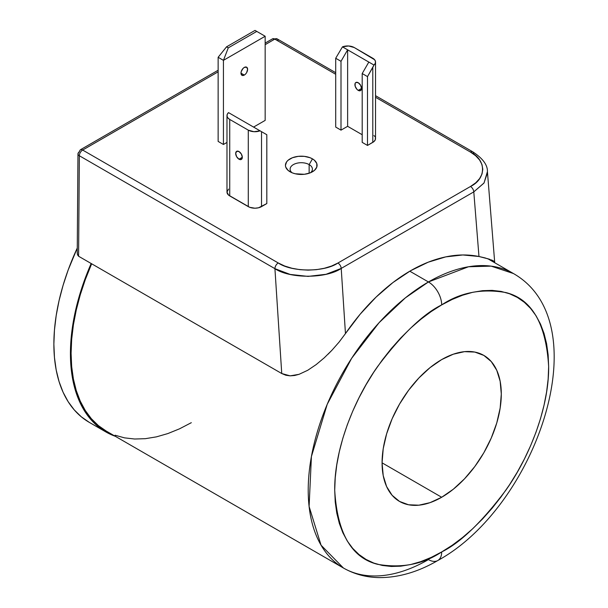 <?xml version="1.0" encoding="UTF-8"?>
<svg xmlns="http://www.w3.org/2000/svg" width="608" height="608" viewBox="0 0 608 608"><rect width="100%" height="100%" fill="white"/><g stroke="black" fill="none" stroke-linecap="round" stroke-linejoin="round"><path stroke-width="0.91" d="M428.435 281.96L405.338 297.882L379.08 322.696L351.667 358.264L327.21 404.328L311.418 456.532L309.1 506.456L321.047 545.178L343.429 568.016A170.012 98.162 -60 0 1 317.368 431.779A170.012 98.162 -60 0 1 428.435 281.96L409.8 271.198L428.435 281.96A170.012 98.162 -60 0 1 513.441 273.539L491.15 266.137L468.51 266.76L428.435 281.96A18.734 10.815 60 0 1 441.682 304.904A18.734 10.815 -120 0 0 428.435 281.96M437.806 560.523A18.734 10.815 -120 0 0 441.682 551.942C423.092 564.33 401.698 568.442 377.5 564.3C351.538 557.832 337.28 533.132 334.712 490.185C334.286 448.499 354.525 398.878 377.5 366.662C401.698 334.575 423.092 313.994 441.682 304.904L431.201 311.554L420.812 319.329L410.628 328.153L400.748 337.942L391.256 348.604L382.257 360.035L373.821 372.119L366.046 384.75L358.994 397.807L352.739 411.152L347.343 424.665L342.851 438.216L339.317 451.668L336.771 464.9L335.228 477.782L334.712 490.185L335.228 501.995L336.771 513.091L339.317 523.382L342.851 532.752L347.343 541.12L352.739 548.401L358.994 554.526L366.046 559.436L373.821 563.084L382.257 565.44L391.256 566.474L400.748 566.177L410.628 564.551L420.812 561.617L431.201 557.407L441.682 551.942L452.17 545.3L462.551 537.525L472.735 528.702L482.623 518.905L492.108 508.25L501.114 496.82L509.542 484.728L517.324 472.097L524.37 459.048L530.624 445.694L536.02 432.182L540.512 418.638L544.046 405.179L546.6 391.947L548.142 379.073L548.652 366.662L548.142 354.859L546.6 343.756L544.046 333.465L540.512 324.094L536.02 315.727L530.624 308.446L524.37 302.32L517.324 297.411L509.542 293.763L501.114 291.407L492.108 290.373L482.623 290.67L472.735 292.296L462.551 295.23L452.17 299.448L441.682 304.904C460.279 292.524 481.673 288.405 505.864 292.554C531.825 299.014 546.09 323.722 548.652 366.662C549.077 408.348 528.838 457.968 505.864 490.185C481.673 522.272 460.279 542.86 441.682 551.942A18.734 10.815 60 0 1 437.806 560.523A18.734 10.815 60 0 1 428.435 559.596A170.012 98.162 -60 0 1 343.429 568.016C354.335 574.218 366.29 577.418 379.293 577.6C398.635 577.653 418.144 571.961 437.806 560.523C536.461 506.593 599.891 322.985 513.441 273.539L487.563 258.598M309.145 164.593A11.149 6.437 0 0 0 294.173 164.183A11.149 6.437 0 0 0 292.015 172.74A11.149 6.437 180 0 1 290.115 169.146A11.149 6.437 180 0 1 297 163.202A11.149 6.437 180 0 1 309.145 164.593L309.145 173.25L309.145 164.593A11.149 6.437 180 0 1 312.413 169.146A11.149 6.437 180 0 1 310.506 172.74A11.149 6.437 0 0 0 309.145 164.593L312.459 158.863L309.145 164.593M290.069 171.783L290.069 171.783A15.831 9.143 180 0 1 290.069 158.863A15.831 9.143 180 0 1 312.459 158.863L310.057 157.723L304.35 156.362L298.178 156.362L292.471 157.723L288.101 160.246L286.634 161.827L285.433 165.323L285.737 167.109L288.101 170.4L292.471 172.923L295.207 173.766L304.35 174.291L310.057 172.923L314.427 170.4L316.791 167.109L316.791 163.537L314.427 160.246L312.459 158.863A15.831 9.143 180 0 1 312.459 171.783A15.831 9.143 180 0 1 290.069 171.783M244.302 67.427A4.682 2.706 -60 0 1 246.643 67.192A4.682 2.706 -60 0 1 247.357 70.946A4.682 2.706 -60 0 1 244.302 75.073L240.988 73.165L241.239 71.554L243.033 68.446L244.302 67.427L246.643 67.192L247.616 69.335L246.643 72.603L245.571 74.054L244.302 75.073L241.961 75.308L240.988 73.165L244.302 75.073A4.682 2.706 -60 0 1 241.961 75.308A4.682 2.706 -60 0 1 241.239 71.554A4.682 2.706 -60 0 1 244.302 67.427M358.226 90.372A4.682 2.706 60 0 1 355.163 86.245A4.682 2.706 60 0 1 355.885 82.49A4.682 2.706 60 0 1 358.226 82.718L355.885 82.49L355.163 83.319L355.163 86.245L356.957 89.346L358.226 90.372L360.567 90.6L361.54 88.456L358.226 90.372L361.54 88.456L360.567 85.196L358.226 82.718A4.682 2.706 60 0 1 361.289 86.853A4.682 2.706 60 0 1 360.567 90.6A4.682 2.706 60 0 1 358.226 90.372M239.005 159.205A4.682 2.706 60 0 1 235.942 155.078A4.682 2.706 60 0 1 236.656 151.324A4.682 2.706 60 0 1 239.005 151.559L241.346 154.029L242.311 157.29L239.005 159.205L236.656 156.735L235.691 153.467L236.656 151.324L239.005 151.559A4.682 2.706 60 0 1 242.06 155.686A4.682 2.706 60 0 1 241.346 159.433L239.005 159.205L242.311 157.29L241.346 159.433A4.682 2.706 60 0 1 239.005 159.205M115.239 436.27A170.954 98.701 -60 0 1 105.838 431.923A170.954 98.701 -60 0 1 91.17 263.507L78.584 256.242L77.535 254.82L77.246 253.224M77.262 248.072A170.954 98.701 120 0 0 89.277 422.362L81.312 416.814L74.244 409.891L68.142 401.66L63.072 392.206L59.075 381.619L56.194 369.991L54.454 357.451L53.869 344.105L54.454 330.083L56.194 315.529L59.075 300.58L63.072 285.372L68.142 270.066L77.262 248.072M441.682 359.586A84.307 48.67 -60 0 1 483.839 355.414A84.307 48.67 -60 0 1 496.759 422.97A84.307 48.67 -60 0 1 441.682 497.26L382.075 462.84L441.682 497.26A84.307 48.67 -60 0 1 399.532 501.433A84.307 48.67 -60 0 1 386.612 433.876A84.307 48.67 -60 0 1 441.682 359.586L453.31 354.198L464.497 351.66L474.802 352.07L483.839 355.414L491.249 361.562L496.759 370.287L500.148 381.239L501.296 394.007L500.148 408.097L496.759 422.97L491.249 438.049L483.839 452.762L474.802 466.541L464.497 478.846L453.31 489.22L441.682 497.26L430.054 502.649L418.874 505.187L408.561 504.777L399.532 501.433L392.114 495.284L386.612 486.567L383.215 475.608L382.075 462.84L383.215 448.75L386.612 433.876L392.114 418.798L399.532 404.084L408.561 390.313L418.874 378.001L430.054 367.627L441.682 359.586M91.648 263.781A170.012 98.162 120 0 0 106.301 431.11L98.382 425.592L91.352 418.707L85.287 410.522L80.241 401.12L76.266 390.587L73.401 379.027L71.668 366.556L71.09 353.278L71.668 339.34L73.401 324.862L76.266 309.996L80.241 294.872L85.287 279.65L91.648 263.781M115.619 436.4L103.596 430.555L93.176 422.028L84.55 410.97L77.877 397.594L73.279 382.136L70.84 364.876L70.604 346.142L72.572 326.268L76.714 305.619L82.954 284.567L91.17 263.507L281.747 373.532L290.16 375.85L299.06 374.323L307.77 370.257L316.183 364.58L324.201 357.869L331.877 350.314L339.006 342.19L345.458 333.587C355.026 319.702 365.218 307.549 376.048 297.13C387.197 286.391 398.673 277.613 410.453 270.811C422.241 264.009 434.013 259.358 445.763 256.88C457.178 254.456 468.244 254.334 478.975 256.5L473.792 191.885A4.682 2.706 -120 0 0 470.493 186.489C486.567 178.744 486.506 159.805 470.379 152.03A4.682 2.706 -60 0 1 472.72 151.795A4.682 2.706 120 0 0 470.379 152.03L375.539 97.272L470.379 152.03L475.638 155.732L479.552 159.942L481.969 164.517L482.798 169.275L482.007 174.025L479.613 178.592L475.73 182.803L470.493 186.489L337.919 263.028L331.535 266.053L324.246 268.295L316.335 269.671L308.104 270.134L299.866 269.656L291.946 268.257L284.643 266L278.236 262.96L82.658 150.047L218.135 71.828L82.658 150.047A4.682 2.706 120 0 0 79.344 155.747L78.584 256.242L281.747 373.532L274.922 268.668L79.344 155.747L274.922 268.668A4.682 2.706 -60 0 1 278.236 262.96L82.658 150.047A4.682 2.706 -120 0 0 80.317 149.811A4.682 2.706 60 0 1 82.658 150.047A4.682 2.706 -60 0 0 79.344 155.747A4.682 2.683 -179.6 0 1 77.968 153.832A4.682 2.683 -179.6 0 1 79.344 151.954M265.164 44.673L274.801 39.11L335.707 74.275L274.801 39.11A4.682 2.706 -60 0 1 277.142 38.882A4.682 2.706 120 0 0 274.801 39.11A4.682 2.706 -120 0 0 272.452 38.882A4.682 2.706 60 0 1 274.801 39.11L265.164 44.673M218.135 141.421L223.432 144.484L226.982 142.432L223.432 144.484L223.432 60.352L218.135 57.289L218.135 141.421L223.432 144.484L223.432 60.352L228.281 47.857L256.766 31.411L255.018 30.4L226.533 46.846L228.281 47.857L256.766 31.411L265.164 36.26L223.432 60.352L218.135 57.289L218.135 141.421M253.574 127.08L265.164 120.392L265.164 36.26L223.432 60.352L228.281 47.857L226.533 46.846L255.018 30.4L265.164 36.26L265.164 120.392L253.574 127.08M228.562 189.088L226.982 192.09L228.562 195.1L249.69 207.298L254.896 208.21L258.484 207.799L266.821 203.566L266.821 134.733L266.821 203.566L261.524 206.621L261.524 131.67L261.524 206.621A9.371 5.411 0 0 1 248.277 206.621L248.277 130.142L229.725 119.434L229.725 195.913L248.277 206.621L248.277 130.142L229.725 119.434L227.886 117.929L227.035 116.151L227.255 114.312L228.54 112.624L261.524 131.67L260.064 130.826L253.954 131.7L248.277 130.142A9.371 5.411 180 0 0 260.064 130.826L228.54 112.624A9.371 5.411 180 0 0 226.982 115.611A9.371 5.411 180 0 0 229.725 119.434L229.725 195.913A9.371 5.411 0 0 1 226.982 192.09L226.982 115.611M375.539 62.069A9.371 5.411 180 0 1 373.988 65.056L372.795 67.427L372.795 142.378L367.498 145.441L367.498 76.6L367.498 145.441L362.201 142.378L362.201 73.545L367.498 76.6L372.795 67.427L372.795 142.378A9.371 5.411 0 0 0 375.539 138.556L375.539 62.069A9.371 5.411 180 0 0 372.795 58.246L354.251 47.538L374.634 59.751L375.493 61.53L375.273 63.369L373.988 65.056L347.632 49.833L347.632 126.32L362.201 134.733L347.632 126.32L341.004 130.142L341.004 61.309L341.004 130.142L335.707 127.08L335.707 58.246L335.707 127.08L341.004 130.142L347.632 126.32L347.632 49.833L368.82 62.069L362.201 73.545L362.201 142.378L367.498 145.441L373.966 141.558L375.364 139.612L375.364 137.499M374.832 136.488L373.966 135.554M487.411 171.509L487.426 171.638C487.662 164.988 482.76 158.376 472.72 151.795A4.682 2.706 -60 0 1 473.693 153.908M191.315 422.689L179.527 428.822L167.861 433.565L156.416 436.863L145.304 438.687L134.642 439.014L124.518 437.859L115.049 435.214M106.309 431.11L343.429 568.016M494.676 262.124L487.426 171.638L487.472 172.832L483.93 183.122L473.792 191.885L341.217 268.424L345.458 333.587L360.103 314.268L376.048 297.13L392.95 282.538L410.453 270.811L428.184 262.2L445.763 256.88L462.817 254.965L478.975 256.5L485.047 257.906L492.784 260.551L494.433 261.676L494.357 262.519M491.386 259.912L493.301 260.824M494.433 261.676L494.494 262.451L494.433 261.676L492.784 260.551M339.006 342.19L345.458 333.587L341.217 268.424L473.792 191.885L478.975 256.5L489.63 259.251M328.084 354.19L331.877 350.314M487.418 171.578L484.052 182.955L473.792 191.885A4.682 2.706 60 0 0 470.493 186.489L337.919 263.028A4.682 2.706 60 0 1 341.217 268.424A4.682 2.706 -120 0 0 337.919 263.028C324.512 272.308 291.703 272.27 278.236 262.96A4.682 2.706 120 0 0 274.922 268.668C289.879 278.836 326.321 278.7 341.217 268.424L326.025 274.292L308.096 276.397L290.153 274.421L274.922 268.668L281.747 373.532L285.836 375.235L290.16 375.85L294.614 375.486L299.06 374.323L307.77 370.257L316.183 364.58L324.201 357.869M335.707 58.246L342.464 46.854L348.566 45.98L354.251 47.538A9.371 5.411 180 0 0 342.464 46.854L335.707 58.246L341.004 61.309L335.707 58.246M347.632 49.833L341.004 61.309L347.632 49.833L342.464 46.854L347.632 49.833M266.821 134.733L261.524 131.67L266.821 134.733M368.82 62.069L373.988 65.056L367.498 76.6L362.201 73.545L368.82 62.069M218.135 57.289L226.533 46.846L218.135 57.289M335.707 72.694L277.142 38.882A4.682 2.706 -60 0 1 278.107 40.987M80.309 149.811A4.682 2.706 60 0 1 80.317 149.811L218.135 70.239M77.999 153.55A4.682 2.683 0.4 0 0 79.344 155.747L78.584 256.242L77.398 254.349L77.269 251.849M105.838 431.923L89.277 422.362M472.72 151.795L375.539 95.692M265.164 43.092L272.452 38.882L277.142 38.882M77.231 252.639L77.968 153.832L80.317 149.811"/></g></svg>
